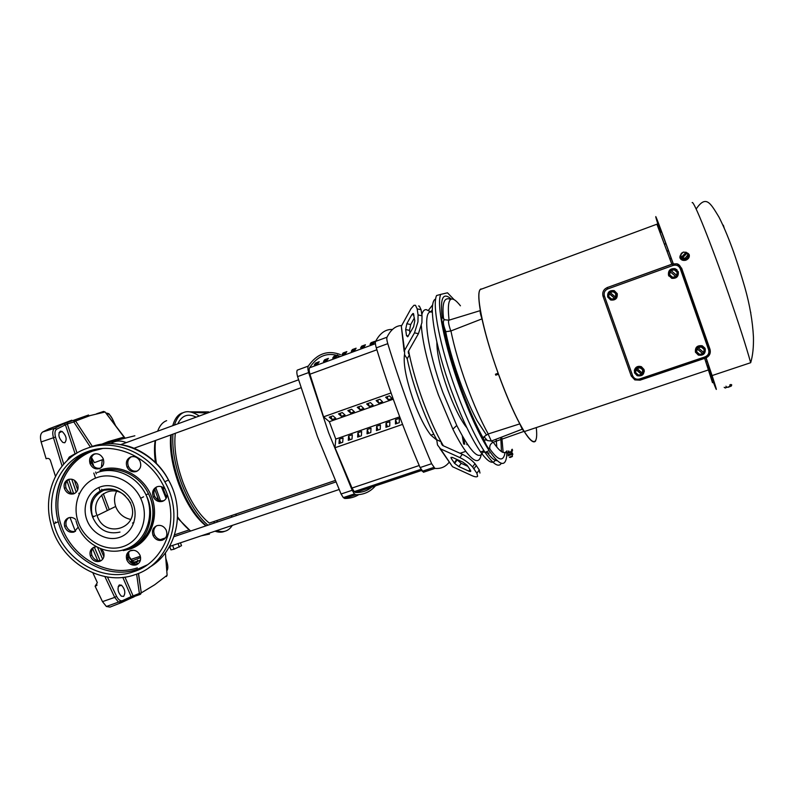 <?xml version="1.0" encoding="UTF-8"?>
<svg xmlns="http://www.w3.org/2000/svg" width="809" height="809" viewBox="0 0 809 809"><rect width="100%" height="100%" fill="white"/><g stroke="black" fill="none" stroke-linecap="round" stroke-linejoin="round"><path stroke-width="1.21" d="M483.256 451.028C479.838 461.565 471 453.04 456.751 425.463L443.029 392.8C427.213 349.892 422.045 310.181 431.217 312.021L432.34 312.223M481.163 454.992C479.343 463.557 474.216 462.344 465.792 451.351C461.787 445.89 457.479 438.488 452.868 429.134L438.347 394.711C428.325 366.467 422.652 343.481 421.337 325.754M466.874 427.739L465.084 425.504C459.431 417.636 453.627 405.643 447.66 389.513C440.349 368.722 436.759 352.967 436.88 342.227M408.616 350.914L409.405 354.848C412.418 369.035 416.827 384.154 422.642 400.202C428.517 416.2 434.666 430.054 441.087 441.775L443.393 445.82M466.924 444.687L466.813 443.504M462.293 454.284C467.197 456.63 471.435 459.755 474.994 463.658L479.262 469.948L476.885 473.255L477.634 476.299C476.845 477.209 474.873 476.956 471.687 475.53L452.504 466.712L440.47 448.833L459.886 457.591L462.293 454.284L442.867 445.587L441.38 443.656L442.563 445.425M479.262 469.948L479.97 473.043M418.516 305.974L419.406 306.166L421.095 309.746L422.015 315.793L418.071 314.934L417.95 321.83L414.491 332.843L418.435 333.682L408.464 351.187L408.474 353.391L409.405 354.848L407.2 358.812C412.539 384.508 425.008 418.637 436.729 439.762L441.087 441.775L441.38 443.656M422.015 315.793L421.904 322.69L418.435 333.682M418.071 314.934L417.171 308.876L415.502 305.296L413.945 305.296L411.012 308.654L401.325 326.229L404.146 351.328M451.25 458.44L450.947 457.398L452.868 457.611L462.879 462.141L467.117 465.276L470.494 470.342C471.182 471.596 470.616 471.859 468.785 471.111L458.834 466.56L454.618 463.415L451.25 458.44L452.079 457.307M411.872 314.61L413.369 313.518L414.795 320.768L413.611 326.705L407.675 336.787L406.492 335.583L405.663 329.546L406.826 323.711L411.872 314.61L413.965 315.075M128.56 552.739L129.096 556.461L131.129 559.363L133.455 558.584M91.508 457.479L94.39 462.637L96.696 461.808M116.607 491.336C114.221 496.109 113.907 501.155 115.667 506.474L115.829 506.94C118.761 513.786 123.737 517.952 130.755 519.429M130.522 503.259L128.156 499.153M125.466 496.129C111.905 482.417 89.779 497.778 97.06 515.555L97.232 516.041C105.322 539.785 140.705 527.711 130.937 504.27M157.684 499.76L157.391 496.645L154.731 489.273M190.469 530.937L177.535 518.033M166.108 498.435L161.365 486.664M155.844 487.716L160.556 500.882M133.879 522.553L132.484 523.029M163.742 538.491L163.408 539.461M214.446 521.34L213.889 523.18M217.368 520.359L216.923 522.149M205.911 525.87C195.525 517.548 186.545 503.744 178.961 484.48C172.165 465.873 169.425 449.369 170.719 434.969M209.47 534.082L201.249 535.811M190.722 531.007C186.292 527.701 181.904 522.998 177.576 516.9M166.614 497.383L162.498 487.109M231.829 515.464L231.414 517.254M236.238 513.978L235.904 515.737M232.304 525.385C228.603 531.159 223.405 532.909 216.711 530.623M207.893 525.203C197.75 516.324 189.003 502.48 181.641 483.671C174.896 465.276 171.993 448.773 172.934 434.17M224.73 531.311C221.878 532.524 218.642 532.484 215.032 531.189M206.194 525.779C196.031 516.911 187.273 503.077 179.911 484.267C173.177 465.883 170.284 449.389 171.235 434.787M175.32 433.3C173.692 447.468 176.311 463.992 183.178 482.882C190.54 501.6 199.236 514.999 209.288 523.089L335.078 480.536M375.447 485.865C370.38 491.791 363.838 494.754 355.839 494.774L354.423 493.915L352.188 490.284L328.606 432.704L308.664 372.575C307.784 369.42 307.653 367.256 308.269 366.103L297.257 370.148C296.61 371.311 296.721 373.465 297.591 376.62L317.452 436.597L341.074 494.006L343.319 497.616L344.776 498.465C350.024 498.445 354.676 497.181 358.721 494.663M436.769 440.076L430.873 435.181C425.15 427.86 419.426 416.544 413.723 401.254C406.3 380.018 403.216 364.454 404.47 354.564M392.446 329.485C385.65 329.091 380.018 333.065 375.568 341.408C375.123 342.52 375.366 344.664 376.296 347.86C388.987 389.281 403.59 429.185 420.104 467.562L423.441 472.244L434.918 468.421L431.632 463.699C415.179 425.18 400.566 385.175 387.774 343.663C386.833 340.468 386.571 338.314 386.995 337.222C390.858 329.546 395.763 325.653 401.709 325.531M402.569 424.391L334.997 447.751L335.765 439.065L329.354 421.711L323.56 416.827L391.06 392.941L323.57 416.827L309.928 374.213L376.883 349.781M308.269 366.103C317.057 353.584 327.837 349.771 340.64 354.676M335.007 447.751L352.016 488.039L354.231 491.629L355.626 492.489C362.988 492.671 369.066 490.193 373.869 485.066M336.716 355.303C325.956 352.562 316.895 356.729 309.544 367.812C308.937 368.975 309.068 371.109 309.928 374.213M340.518 356.466L337.808 355.586M332.084 419.598L335.786 418.293L332.934 415.846L329.212 417.151L332.084 419.598L330.962 416.544M341.347 416.342L345.059 415.027L342.247 412.55L338.516 413.864L341.347 416.342L340.215 413.268M350.651 413.055L354.382 411.741L351.612 409.243L347.86 410.567L350.651 413.055L349.518 409.981M359.985 409.769L363.737 408.444L361.006 405.916L357.244 407.251L359.985 409.769L358.852 406.684M369.369 406.462L373.131 405.137L370.451 402.589L366.669 403.924L369.369 406.462L368.226 403.367M378.784 403.135L382.566 401.81L379.927 399.231L376.134 400.576L378.784 403.135L377.651 400.04M388.249 399.798L392.041 398.463L389.453 395.874L385.64 397.219L388.249 399.798L387.106 396.693M393.265 399.191L329.354 421.711M399.707 416.837L335.765 439.065M339.335 439.216L338.971 443.554L342.692 442.27L343.036 437.932L339.335 439.216L340.71 442.948M348.608 436L348.285 440.329L352.016 439.034L352.319 434.706L348.608 436L349.984 439.742M357.912 432.764L357.639 437.093L361.39 435.788L361.643 431.47L357.912 432.764L359.287 436.516M367.256 429.518L367.023 433.836L370.795 432.532L371.007 428.214L367.256 429.518L368.641 433.28M376.64 426.262L376.458 430.57L380.24 429.255L380.402 424.947L376.64 426.262L378.025 430.024M386.065 422.986L385.933 427.283L389.736 425.969L389.847 421.671L386.065 422.986L387.45 426.758M395.53 419.699L395.449 423.987L399.262 422.662L399.333 418.374L395.53 419.699L396.916 423.481M449.137 462.242C445.587 466.874 440.844 468.927 434.918 468.421M196.152 417.151C187.971 413.146 181.853 415.381 177.788 423.845M174.431 425.069C178.9 411.457 186.859 408.242 198.316 415.411L199.216 416.038M172.752 425.686C174.724 418.769 177.919 414.511 182.328 412.903M172.661 425.716L173.035 424.715M169.748 546.722L170.952 549.898L174.046 549.2L181.529 545.691L180.538 543.092M156.38 463.304C155.055 454.759 154.782 447.144 155.561 440.46M157.644 431.197C159.717 425.615 162.71 422.106 166.644 420.66M178.132 543.901L179.345 547.086M172.722 545.721L174.046 549.2M155.409 462.344C154.297 454.132 154.206 446.892 155.146 440.612M185.979 540.938L184.786 541.342M157.391 496.645L158.797 500.356M101.347 467.481L102.278 459.785M110.894 443.625C115.313 440.531 120.44 440.197 126.285 442.624M95.877 453.718L93.814 454.385M133.758 550.251L130.138 550.808M421.853 314.731C422.662 311.243 424.128 309.534 426.242 309.625L431.005 312.021M440.47 448.833L437.497 444.96L436.729 439.762M407.2 358.812L404.611 354.787L404.561 350.378L414.491 332.843M483.003 451.968L484.995 452.332M485.097 452.352L489.142 453.08M439.914 448.55L452.504 466.712M432.319 309.867L430.803 311.829M428.457 310.272L432.724 304.771M443.362 316.835L443.281 315.975M456.246 459.138L461.191 463.314L467.885 466.368M476.885 473.255L472.598 466.975C469.028 463.082 464.791 459.957 459.886 457.591M414.39 317.937L410.689 324.54L409.526 330.375L409.93 333.247M441.987 321.588L442.442 322.225M315.581 363.069L319.231 361.724L317.967 363.474L314.296 364.819L315.581 363.069L315.995 364.192M327.17 360.096L323.489 361.451L324.722 359.712L328.393 358.367L327.17 360.096M336.413 356.708L332.711 358.063L333.905 356.344L337.596 354.989L336.413 356.708M345.696 353.3L341.974 354.666L343.127 352.957L346.828 351.602L345.696 353.3M355.02 349.882L351.278 351.258L352.39 349.559L356.102 348.194L355.02 349.882M364.374 346.454L360.632 347.83L361.694 346.141L365.425 344.776L364.374 346.454M373.778 343.006L370.016 344.381L371.028 342.713L374.779 341.337L373.778 343.006M324.722 359.712L325.147 360.844M333.905 356.344L334.329 357.477M338.314 356.941L337.596 354.989M343.127 352.957L343.542 354.089M352.39 349.559L352.805 350.691M361.694 346.141L362.108 347.283M371.028 342.713L371.452 343.855M656.908 224.204L671.824 264.219L656.948 224.184L481.153 289.228C474.721 289.632 482.376 329.748 498.152 373.222L498.506 374.213C507.83 399.616 516.435 418.738 524.333 431.581L708.563 369.885L704.679 358.357L712.496 382.667L713.74 382.202L712.78 382.576M524.333 431.581C529.986 440.399 533.738 443.383 535.598 440.531M535.689 440.369C536.792 438.266 536.984 434.008 536.266 427.587M498.506 374.213L495.775 375.164L495.442 374.233L498.152 373.222M495.806 375.154L495.492 374.213M498.091 373.202L498.101 373.192C490.891 353.017 485.521 334.906 481.982 318.877L450.926 330.952C454.233 347.071 459.441 365.061 466.571 384.902C473.791 404.652 481.001 421.004 488.221 433.958L484.035 436.668L483.317 438.357C475.763 424.715 468.239 407.696 460.766 387.268C453.404 366.76 447.964 348.052 444.475 331.154L445.86 331.71L450.926 330.952M512.552 450.3L510.105 452.079L506.444 452.848L505.928 451.907M507.344 453.303L506.262 452.828M444.475 331.154C442.048 323.63 441.259 318.958 442.129 317.118L444.667 319.757L448.904 320.202C448.044 321.193 448.661 324.743 450.744 330.851L450.795 330.992M706.126 357.831L712.082 375.578C717.29 391.425 717.725 393.69 713.407 382.384M713.386 382.344L708.158 368.277M707.956 367.701L706.631 364.08M453.91 299.461L447.498 292.807L440.743 294.385C436.263 303.688 444.465 345.463 459.977 387.865C470.049 415.189 479.767 436.122 489.152 450.664C500.367 466.783 506.282 467.622 506.889 453.182M506.909 451.442L506.899 450.846M440.743 294.385L436.577 295.528C431.935 304.882 440.045 346.849 455.629 389.412C465.741 416.827 475.54 437.811 485.026 452.373C493.035 464.133 498.475 467.784 501.337 463.345M503.147 452.453L502.005 439.287M501.934 438.812L501.681 437.082M685.951 260.002L685.496 260.144C678.963 259.305 678.164 256.655 683.109 252.206L683.494 252.074C690.087 252.853 690.906 255.492 685.951 260.002M689.238 254.683C689.713 257.11 688.621 258.931 685.992 260.134L685.536 260.276C682.705 260.781 680.814 259.911 679.873 257.656M435.677 299.057C427.668 301.221 434.494 344.644 451.382 390.575C461.484 417.889 471.202 438.336 480.556 451.928C488.282 462.536 493.328 464.983 495.705 459.259M496.807 447.084L496.332 441.32M496.301 441.026L496.089 439.236M486.553 451.746C491.012 457.783 494.542 460.766 497.141 460.685M501.459 451.614L500.892 439.681M500.842 439.247L500.619 437.497M508.092 455.801L512.775 454.021M498.496 374.304L498.486 374.304C505.807 394.367 512.906 410.891 519.803 423.876L522.22 429.185L524.08 431.339C529.915 440.571 533.788 443.736 535.7 440.824M707.895 367.883L709.18 367.397L707.895 367.883M519.803 423.876L488.221 433.958M481.153 289.217L481.042 288.934C478.301 289.905 478.068 297.125 480.334 310.595C479.889 311.516 480.435 314.276 481.982 318.877M673.159 263.774L671.278 258.546L669.913 258.88M669.741 258.425L671.278 258.546M671.086 258.031L668.456 250.739L667.132 251.184M667.041 250.921L668.456 250.739M668.365 250.487L665.928 243.762L664.604 244.187M664.533 244.015L665.928 243.762M665.858 243.59C657.808 221.696 656.099 217.914 660.72 232.234M707.845 367.741L709.139 367.246L713.74 382.202M709.139 367.246L707.157 361.32L705.852 361.805M705.772 361.562L707.157 361.32M707.076 361.077L705.994 357.891M482.033 288.894L481.294 289.167M505.069 452.453C503.481 462.111 498.425 460.978 489.91 449.035C489.303 446.194 490.244 443.999 492.732 442.442M480.334 310.595L448.904 320.202M660.559 232.284L658.779 226.884C651.842 205.304 656.665 217.591 673.27 263.744M442.129 317.118C440.025 297.833 443.069 291.827 451.26 299.067M688.408 254.127L687.913 255.128L687.195 253.005L688.56 254.643L687.62 258.314L683.585 259.77L680.511 257.545L681.289 253.369L683.17 252.206L686.224 252.256L686.861 253.348M750.792 312.557L750.53 311.88M724.277 228.28L723.327 225.195M729.748 384.942L730.871 386.237L730.335 384.71M730.921 384.437L731.427 385.893L731.72 384.821M730.052 385.832L728.454 387.268L726.28 387.076L725.966 386.196M724.186 387.309L725.511 388.007L726.28 387.076M680.349 257.04L681.249 257.383L680.682 254.764L683.17 252.206L686.224 252.256M681.249 257.383L683.585 259.77M683.433 259.254L685.314 258.091L687.62 258.314M687.913 255.128L687.468 257.687M483.984 440.005L486.482 440.025M724.965 387.905L730.871 386.237M731.397 385.984L730.83 386.126M730.588 386.186L729.991 386.338M687.893 254.825L685.314 258.091L682.28 258.122M687.195 253.005L682.311 258.031M681.502 258.192L686.467 253.075M681.289 257.292L686.163 252.266M486.361 439.924L485.36 439.772M446.76 341.398L447.771 341.216M644.318 371.412L644.045 369.541L641.375 366.679C637.684 365.698 635.328 367.003 634.296 370.593M634.519 372.848C634.125 367.964 636.41 365.941 641.375 366.76L644.045 369.612C644.419 374.537 642.113 376.559 637.138 375.679L634.519 372.848M616.691 297.934L617.227 293.596C617.661 298.4 615.477 300.523 610.653 299.987L607.701 297.024C607.225 292.292 609.389 290.168 614.183 290.633L617.206 293.627L614.213 290.613L608.722 292.049M677.012 269.812L674.969 268.649C670.165 268.366 668.012 270.56 668.507 275.232L668.901 276.081M668.517 275.252C668.022 270.58 670.176 268.376 674.979 268.659L678.276 271.753C678.751 276.476 676.577 278.66 671.753 278.326L668.517 275.252M704.942 348.153L702.263 345.787C697.297 345.17 695.022 347.263 695.437 352.087L695.548 352.38M695.467 352.158C695.042 347.334 697.328 345.231 702.293 345.847L705.236 348.831C705.64 353.695 703.334 355.788 698.349 355.111L695.467 352.158M695.952 349.7L697.429 353.897L695.952 349.7L698.915 346.404L703.314 347.192L701.201 346.98L704.123 349.427L703.375 347.334M701.777 354.585L701.09 354.463M674.221 277.517L675.828 276.506L670.014 271.682L669.013 272.795L670.459 276.911L668.992 272.764L671.945 269.387L676.354 270.125L674.19 269.802L677.123 272.239L676.375 270.155M614.719 298.339L611.665 299.108L613.849 299.441L614.779 298.379L609.035 293.556L608.115 294.628L611.017 291.27L615.315 292.009L616.721 296.124L615.315 292.009M613.879 299.391L613.222 299.269M641.598 374.375L638.534 375.093L640.698 375.386L641.648 374.405L635.914 369.571L634.964 370.562L637.856 367.205L642.154 367.994L643.58 372.15L642.154 367.994M640.708 375.265L639.97 375.123M639.585 378.986L640.071 380.169L705.509 358.074C709.463 356.304 710.959 353.381 709.999 349.306L681.623 268.153L676.951 263.805L672.522 263.967L673.098 265.433C676.445 264.573 678.822 265.665 680.248 268.689L708.654 349.913C709.412 353.128 708.229 355.444 705.094 356.85L639.585 378.986C636.329 379.745 634.003 378.652 632.618 375.7L604.374 295.892C603.595 292.696 604.717 290.38 607.741 288.944L673.098 265.433M681.623 268.153L681.229 268.325C680.157 265.686 678.761 264.199 677.032 263.865L672.592 264.037L607.316 287.539L672.522 263.967M607.458 287.407L604.899 289.015M698.915 346.404L701.201 346.98L698.066 347.739L703.85 352.572L704.801 351.389L704.123 349.427L703.8 352.532M695.993 349.801L698.966 346.505M696.943 348.628L702.859 353.675L701.828 354.686L697.429 353.897M702.778 353.503L703.719 352.461M671.945 269.387L674.19 269.802L671.055 270.6L676.85 275.424L677.821 274.281L677.123 272.239L676.799 275.384L675.828 276.506L672.673 277.305L670.459 276.911M670.014 271.682L671.966 269.407M674.858 277.659L672.673 277.305L669.751 274.878L670.074 271.733M609.035 293.556L610.977 291.311L615.285 292.059M608.115 294.628L609.551 298.693L611.665 299.108L608.793 296.701L609.086 293.606M614.779 298.379L615.72 297.267M609.986 292.453L615.73 297.267L616.721 296.124M637.856 367.205L642.154 368.115M635.914 369.571L637.846 367.316M634.964 370.562L636.39 374.587L638.534 375.093L635.662 372.676L635.965 369.622M641.648 374.405L642.508 373.252M636.875 368.489L642.609 373.323L643.58 372.15M702.859 353.675L697.014 348.78M702.809 353.634L699.664 354.382L696.751 351.935L697.075 348.831M669.983 271.642L675.859 276.557M610.037 292.504L613.101 291.725L615.679 293.495L615.679 297.227M609.096 293.485L614.83 298.299M636.926 368.55L639.99 367.822L642.599 369.673L642.558 373.293M635.935 369.379L641.658 374.213M100.387 468.148C96.413 468.795 93.47 467.127 91.579 463.132C90.365 459.067 91.377 455.983 94.613 453.889M99.426 468.583C95.26 469.594 92.135 467.966 90.072 463.719C88.798 459.199 90.072 455.993 93.895 454.102C97.95 453.08 101.044 454.618 103.178 458.693C104.614 463.335 103.36 466.631 99.426 468.583M74.954 493.268C70.717 493.945 67.713 492.094 65.944 487.706C65.074 484.004 66.065 481.193 68.927 479.272M73.831 493.803C69.432 494.774 66.287 492.964 64.376 488.353C63.456 484.106 64.771 481.143 68.33 479.454C72.608 478.463 75.743 480.192 77.725 484.652C78.786 489.01 77.492 492.064 73.831 493.803M75.55 531.311C71.121 532.18 67.996 530.289 66.186 525.648C65.418 522.25 66.308 519.6 68.836 517.72M78.251 527.074L74.084 532.049C69.625 532.969 66.469 531.088 64.619 526.396C63.8 522.26 65.135 519.388 68.603 517.8C71.111 517.022 73.457 517.568 75.641 519.439M101.55 560.374L101.216 560.495C96.858 561.395 93.723 559.595 91.811 555.085C90.952 551.778 91.71 549.139 94.097 547.147M101.651 549.058L103.653 552.294C104.735 556.643 103.431 559.656 99.74 561.345C95.371 562.245 92.226 560.435 90.315 555.914C89.354 551.677 90.679 548.735 94.269 547.086L96.402 546.753M138.197 563.772L137.581 564.015C133.404 564.925 130.289 563.276 128.247 559.07C127.144 555.662 127.822 552.871 130.269 550.696M136.195 564.874C132.009 565.784 128.894 564.136 126.841 559.919C125.577 555.449 126.871 552.314 130.724 550.524C134.81 549.604 137.914 551.182 140.028 555.277C141.413 559.838 140.129 563.044 136.195 564.874M164.328 539.128L163.731 539.36C159.737 540.291 156.663 538.814 154.499 534.911C153.093 531.22 153.761 528.196 156.501 525.83M162.407 540.159C158.402 541.1 155.318 539.613 153.144 535.7C151.556 530.997 152.81 527.66 156.906 525.678C160.809 524.728 163.873 526.143 166.098 529.925C167.827 534.719 166.593 538.127 162.407 540.159M137.439 470.99C133.586 471.809 130.613 470.342 128.52 466.601C126.952 462.384 127.862 459.108 131.25 456.782M136.317 471.516C132.363 472.517 129.288 471.081 127.094 467.208C125.435 462.445 126.659 459.016 130.775 456.933C134.618 455.922 137.661 457.277 139.906 460.988C141.727 465.853 140.533 469.362 136.317 471.516M164.126 500.538L163.924 500.609C160.03 501.58 156.976 500.195 154.752 496.443C153.123 492.418 153.892 489.182 157.037 486.735C160.01 485.855 162.66 486.613 164.985 489M167.139 494.511C167.008 497.859 165.491 500.124 162.589 501.307C158.685 502.278 155.621 500.882 153.397 497.131C151.627 492.317 152.84 488.848 157.057 486.725M134.587 574.825C169.334 564.551 185.362 517.072 164.814 481.78C149.331 452.676 113.766 437.891 86.341 448.57C57.884 458.491 42.22 492.661 50.896 523.908C59.775 561.264 101.186 586.808 134.587 574.825M87.524 451.655C60.301 461.1 45.365 493.894 53.859 523.747C62.495 559.12 101.782 583.158 133.424 571.781C166.33 562.012 181.59 517.173 162.366 483.651C147.744 455.75 113.756 441.451 87.524 451.655M93.379 516.142L93.581 516.729M138.521 573.348L141.282 592.886L154.64 584.796L167.119 575.25L166.391 576.554M138.379 573.409L141.282 592.886L140.453 594.312L141.15 592.977L139.36 593.442L136.62 574.107M96.524 413.814L103.552 411.447L105.008 412.014L90.112 415.583L75.601 421.014L92.368 446.426M101.691 444.232L108.457 441.532L123.908 437.133L124.626 437.699M117.254 439.742L105.676 443.787M67.299 460.382L69.261 457.065L75.085 453.738L65.408 424.816L67.309 423.977L67.501 422.46L88.585 415.007M71.819 420.205L48.975 428.821L42.746 431.966C40.42 433.573 39.884 436.9 41.128 441.936L46.123 458.764L47.043 458.44M67.501 422.46L63.598 423.865L65.408 424.816L56.691 429.174C54.891 430.439 54.496 433.058 55.497 437.042L63.709 464.093M60.321 431.167C57.813 434.352 58.663 438.114 62.88 442.462L64.76 442.766C67.238 439.499 66.358 435.727 62.121 431.46L60.321 431.167M119.247 584.978C117.113 588.416 117.811 592.148 121.32 596.182L123.615 596.395C125.708 592.886 125.001 589.144 121.471 585.18L119.247 584.978M124.95 577.1L133.101 595.909L131.149 596.607L130.411 598.438L121.633 602.523L118.326 601.947L114.726 597.396L102.49 601.633L95.108 586.222L97.07 585.008M102.49 601.633L106.394 606.487L109.994 607.094L121.492 602.584M55.457 476.279L50.421 460.503C49.703 458.764 48.5 458.096 46.801 458.521L46.123 458.764M95.108 586.222L97.343 582.632L92.924 572.934M75.379 531.361L70.009 517.477M140.382 594.332L133.718 596.708L139.977 594.231L139.36 593.442L133.101 595.909L133.718 596.708L131.189 596.749L122.452 600.814L121.633 602.523M130.603 598.336L134.122 596.809M131.169 562.902L134.355 561.891L135.002 562.72L132.555 563.701M140.473 560L135.002 562.72L135.234 564.338M90.406 447.114L73.811 421.944L75.601 421.014L73.993 420.427L73.811 421.944L67.309 423.977L77.027 453.01M124.04 437.143L105.099 411.983L124.748 437.669M103.552 411.447L105.14 412.034M137.702 560.232L136.863 561.679L137.206 564.126M190.064 411.862L208.702 411.912M421.095 309.746L417.171 308.876M297.591 376.62L308.664 372.575M355.839 494.774L344.776 498.465M352.188 490.284L341.074 494.006M431.632 463.699L420.104 467.562M387.774 343.663L376.296 347.86M386.995 337.222L375.568 341.408M408.242 351.693L408.474 353.391M462.303 436.061L463.638 444.06M404.561 350.378L401.325 326.229M473.963 468.765L476.359 465.448M468.785 471.111L469.948 469.503M458.834 466.56L461.191 463.314M454.233 462.92L456.6 459.684M409.526 330.375L405.663 329.546M406.826 323.711L410.689 324.54M406.492 335.583L408.383 335.988M309.544 367.812L375.396 343.683M421.6 470.454L355.626 492.489M419.224 465.509L352.016 488.039M507.354 453.394L512.148 451.705M712.082 375.578L750.681 362.705C746.12 346.303 738.728 323.327 728.494 293.758C710.889 242.973 693.404 199.621 692.16 202.634M509.346 457.227L512.37 455.993M443.302 327.372L443.575 324.227M493.247 442.22L493.359 442.392C499.466 451.28 503.734 454.365 506.161 451.655M488.09 434.008L491.346 441.057L493.116 442.27M506.444 452.848L506.06 451.776M508.345 451.159L508.76 452.282M489.91 449.035C488.373 449.005 486.179 445.446 483.317 438.357M460.442 305.802C450.441 293.283 446.649 298.066 449.066 320.152M509.043 452.15L508.649 451.068M508.527 451.109L508.922 452.191M505.959 451.867L506.313 452.828M512.168 449.217L512.572 450.35M512.218 450.876L511.814 449.743M511.743 449.804L512.137 450.876L511.753 449.804M511.672 449.844L512.067 450.916M511.521 449.905L511.925 451.028M509.245 452.12L508.841 450.997M512.36 453.091L508.052 454.658M510.125 457.479L512.198 456.6M705.509 358.074L705.094 356.85M709.999 349.306L708.654 349.913M607.741 288.944L607.316 287.539C603.494 289.359 602.068 292.292 603.059 296.327L631.263 376.013L634.832 379.896L639.939 379.937L705.428 357.821C708.937 356.051 710.332 353.29 709.624 349.539L681.229 268.325L680.248 268.689M603.059 296.327L604.374 295.892M631.263 376.013L632.618 375.7M634.832 379.896L640.061 380.169M148.947 567.594C176.645 552.254 186.252 510.894 168.494 479.99C153.123 451.109 117.811 436.435 90.557 447.053M103.845 490.274C93.096 495.533 89.364 504.492 92.651 517.173C98.465 529.834 107.577 534.8 119.995 532.079M119.611 537.358C132.039 533.232 138.511 517.608 133.242 504.047C128.166 490.426 112.653 482.407 100.336 486.917C87.938 491.235 81.76 506.828 86.988 520.197C92.044 533.627 107.263 541.676 119.611 537.358M113.665 489.425L104.007 490.224M126.7 549.635C147.147 543.365 156.966 516.122 146.014 494.896C137.186 476.056 114.706 465.863 97.262 472.557M123.13 546.571C140.129 540.988 149.038 519.631 141.838 501.054C134.891 482.386 113.624 471.425 96.797 477.644C79.858 483.59 71.475 504.897 78.625 523.12C85.511 541.423 106.242 552.436 123.13 546.571M134.102 546.075C151.354 537.479 158.23 512.896 148.431 493.702C139.644 474.954 117.265 464.811 99.891 471.485M123.271 550.595L130.148 549.018C149.625 542.637 159.899 518.175 151.657 496.878C143.699 475.48 119.287 462.94 100.013 470.11M125.375 549.24L129.187 548.189M89.607 450.937C63.81 461.201 50.107 492.883 58.258 521.704C66.813 556.825 105.827 580.67 137.267 569.354L146.904 565.026M102.662 448.489L92.732 451.048C64.032 461.363 50.107 497.454 62.162 528.135C73.801 558.958 108.649 577.636 137.348 567.898M55.305 521.856L55.599 522.938M106.576 443.726L112.653 441.309L134.85 435.778M62.081 466.035L53.404 437.507C52.221 432.805 52.696 429.71 54.82 428.224L42.746 431.966M56.691 429.174L54.82 428.224L63.598 423.865M166.775 570.78C167.989 569.162 168.12 566.573 167.17 563.034L165.815 558.453M115.738 426.11L112.299 418.728C110.6 415.381 108.79 413.682 106.869 413.621L106.373 413.672M107.425 576.989L116.567 596.304C118.427 599.793 120.369 601.249 122.412 600.662L131.149 596.607L122.816 577.363M102.662 559.252L97.545 547.329M76.238 492.246L71.728 479.201M68.714 479.332L73.599 493.49M94.289 547.086L100.144 560.758M55.497 437.042L41.128 441.936M116.567 596.304L114.726 597.396L104.867 576.544M97.778 560.688L92.63 548.674M71.222 493.187L67.005 480.971M74.337 480.243L77.684 489.941M78.857 493.257L79.14 494.066M100.377 548.583L103.876 556.723M107.132 510.004L101.55 495.057M100.367 491.801L99.568 489.587M99.285 488.808L98.829 487.524M95.533 478.129L95.27 477.361M95.149 477.017L94.168 474.165M94.077 473.892L93.804 473.073M90.608 463.517L89.597 460.442M132.484 562.336L133.283 560.536L129.925 561.8L132.484 562.336L131.139 562.872M127.721 559.393L126.659 557.401M91.235 458.369L93.773 466.368M95.674 472.011L96.018 473.032M96.049 473.134L96.332 473.943M101.681 489.233L102.156 490.537M103.289 493.682L109.043 509.073M127.822 554.832L128.53 556.43C130.006 559.464 131.584 560.799 133.263 560.455L140.604 557.532M95.786 585.989L96.756 585.382M167.119 575.25L165.38 552.881M75.288 454.092L76.461 453.353M70.08 457.914L69.261 457.065M97.333 413.621L103.876 411.508L104.462 412.115M122.412 600.662L106.394 606.487M105.615 412.661L106.869 413.621M140.604 557.613L133.263 560.455M127.741 556.926L128.53 556.43M91.629 459.856L91.033 459.997M191.824 412.266L205.85 412.964M456.751 425.463L452.868 429.134M465.084 425.504L465.701 425.281M465.792 451.351L460.048 453.273M413.561 313.69L412.812 313.518M339.052 489.536L169.566 546.459M140.362 556.258L131.129 559.363M300.928 387.764L133.95 448.297M103.431 459.36L94.39 462.637M97.06 515.555L115.667 506.474M189.043 529.935L174.592 534.82M165.542 537.884L160.435 539.613M430.873 435.181L433.786 434.19M343.319 497.616L354.423 493.915M433.705 467.46L422.197 471.293M140.655 498.263L143.597 496.807M298.531 379.826L120.854 444.606M335.725 482.012L173.986 536.66M464.76 444.272L463.82 438.69M474.994 463.658L472.598 466.975M456.984 460.179L454.618 463.415M431.217 312.021L426.242 309.625M354.231 491.629L420.953 469.331M495.523 374.264L498.172 373.273M486.33 434.817L477.229 420.892C472.466 412.145 467.359 400.748 461.909 386.702C454.425 366.588 449.015 348.244 445.668 331.68M512.815 454.395L512.441 453.232L510.105 452.079M445.86 331.71C442.998 324.399 442.594 320.415 444.667 319.757M489.152 450.664L485.026 452.373M750.681 362.705C752.764 355.758 753.675 347.192 753.442 337.019C752.633 321.406 749.791 304.922 744.897 287.579C736.271 257.586 727.615 234.064 718.938 217.024C710.383 202.998 705.994 194.534 696.155 209.035M480.556 451.928L483.984 450.785M509.458 457.328L512.41 456.407L512.239 454.688M524.08 431.339L493.197 442.24M522.22 429.185L491.346 441.057L487.372 440.571L484.035 436.668M709.331 367.832L708.037 368.328M708.573 365.506L707.278 366.002M450.623 299.381C444.121 296.59 441.775 303.142 443.605 319.049M729.667 386.833L730.193 385.954M703.709 348.588L703.557 347.819M676.627 271.298L676.263 270.135M674.17 277.558L674.676 277.133M90.072 463.719L91.579 463.132M64.376 488.353L65.944 487.706M64.619 526.396L66.186 525.648M90.315 555.914L91.811 555.085M126.841 559.919L128.247 559.07M153.144 535.7L154.499 534.911M127.094 467.208L128.52 466.601M153.397 497.131L154.752 496.443M123.312 445.112C138.258 447.448 158.756 460.483 168.494 479.99L164.814 481.78M95.664 515.707L92.651 517.173C88.12 504.229 91.387 495.138 102.44 489.92C113.584 486.806 123.029 491.225 130.775 503.168M131.645 547.501C150.878 540.19 159.191 513.968 148.431 493.702L146.014 494.896C155.783 516.334 145.094 543.193 125.031 549.351C105.655 556.44 81.375 542.758 76.006 520.683M53.859 523.747L58.258 521.704C50.128 492.024 65.124 459.643 92.014 450.229M118.235 586.424L121.471 585.18M58.966 432.815L62.121 431.46M137.065 564.166L136.499 561.466L131.422 563.074M115.869 426.282L112.33 418.698C107.162 411.103 109.721 414.643 107.031 413.116M165.794 558.281L167.21 563.024C168.161 566.634 168.019 569.263 166.785 570.911"/></g></svg>
